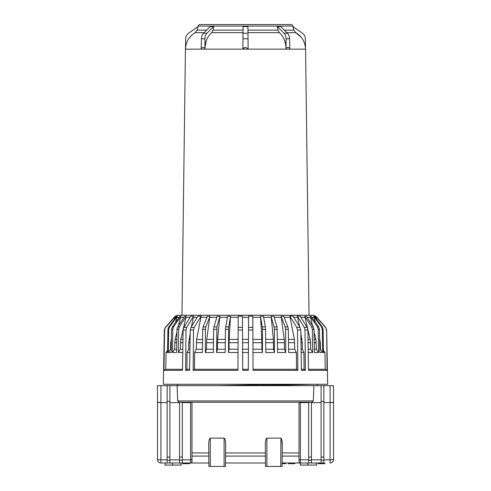 <?xml version="1.0" encoding="UTF-8"?>
<svg xmlns="http://www.w3.org/2000/svg" width="491" height="491" viewBox="0 0 491 491"><rect width="100%" height="100%" fill="white"/><g stroke="black" fill="none" stroke-linecap="round" stroke-linejoin="round"><path stroke-width="0.74" d="M222.325 385.668L285.707 384.281L218.096 385.668M163.626 370.337L164.338 330.032L163.337 384.281L327.669 384.281L326.662 330.032L327.252 363.383M326.386 330.032L325.637 327.368L315.817 316.179L325.637 327.368L326.662 330.032L327.074 370.337L308.526 370.337L307.894 330.032L307.157 327.368L304.297 327.368L297.399 316.179L299.547 326.601M307.894 330.032L305.015 330.032L305.371 370.337L301.419 370.337L300.768 330.032L300.032 327.368L296.779 327.368L289.856 316.179L294.385 339.367L294.76 349.199L296.398 352.526L296.539 369.281L253.055 369.281L253.061 370.337L252.834 327.368L248.52 327.368L248.581 316.179L252.779 316.179L252.834 327.368M300.768 330.032L297.497 330.032L297.834 370.337L253.061 370.337M252.951 349.199L261.918 349.199L261.832 339.367L260.568 317.284L252.785 317.284L252.853 330.032L248.507 330.032L248.293 370.337L242.707 370.337L242.48 327.368L238.166 327.368L238.221 316.179L242.419 316.179L242.48 327.368M228.554 352.526L238.031 352.526L238.049 349.199L229.082 349.199L228.554 352.52L228.53 329.344L225.406 329.344L227.548 316.327L230.537 316.327L230.432 317.284L238.215 317.284L237.939 370.337L193.166 370.337L193.503 330.032L194.221 327.368L190.968 327.368L197.953 316.179L201.144 316.179L194.221 327.368M193.503 330.032L190.232 330.032L189.581 370.337L185.629 370.337L185.985 330.032L186.703 327.368L183.843 327.368L190.852 316.179L193.601 316.179L186.703 327.368M185.985 330.032L183.106 330.032L182.474 370.337L163.926 370.337L164.614 330.032L165.363 327.368L175.183 316.179L165.363 327.368L164.338 330.032L165.363 327.368M157.464 385.662L157.464 459.017L157.464 385.668L333.536 385.668L333.536 459.017A3.455 0.816 -0 0 1 330.081 459.84L330.081 402.632L333.536 402.154L333.536 385.662M177.091 385.668L177.699 400.926L313.301 400.926L311.441 402.632L321.108 402.632L321.108 463.001M185.518 47.523L185.426 49.155L305.574 49.155L309.042 315.234L313.81 315.24L177.19 315.24L181.958 315.234L185.432 49.155M260.568 317.284L260.463 316.327L263.452 316.327L265.379 326.908L262.286 326.908L260.463 316.327M263.624 317.284L271.228 317.284L271.057 316.327L273.892 316.327L277.028 326.908L274.082 326.908L271.057 316.327M274.181 317.284L281.263 317.284L281.018 316.327L283.638 316.327L287.892 326.908L285.179 326.908L281.018 316.327M308.195 349.199L310.65 349.199L310.57 342.7L310.183 339.367L304.801 316.327L306.409 316.327L313.295 326.908L311.632 326.908L304.801 316.327M307.028 317.284L310.465 317.284L310.036 316.327L311.214 316.327L318.665 326.908L317.45 326.908L310.036 316.327M311.889 317.284L314.142 317.284L313.681 316.327L314.4 316.327L322.237 326.908L321.495 326.908L313.681 316.327M316.664 319.383L315.51 316.179L325.355 327.368M245.5 315.234L181.958 315.234M285.995 47.204L286.05 48.511C285.762 41.582 283.522 36.291 279.324 32.652L247.986 32.652L248.145 48.511L245.5 47.523L242.855 48.511L243.033 30.135L213.033 30.135L213.665 26.582L206.957 33.222C205.637 34.609 204.956 36.463 204.919 38.789L201.414 38.789C201.513 36.463 202.218 34.609 203.538 33.222L210.252 26.582L213.665 26.582M242.996 37.347L242.855 48.511L243.082 26.582L247.918 26.582L248.145 48.511L248.004 37.279M280.625 33.848L282.024 35.53M284.221 39.495L285.517 43.73M286.904 47.737L287.401 47.578M287.91 47.523L288.426 47.578M305.402 47.308L305.494 48.511C304.972 41.582 301.75 36.291 295.821 32.652L301.308 37.365M303.088 40.029L303.825 41.502M277.335 26.582L280.748 26.582L287.462 33.222C288.782 34.609 289.487 36.463 289.586 38.789L289.794 48.511C288.536 47.161 287.29 47.161 286.05 48.511L286.081 38.789C286.044 36.463 285.363 34.609 284.043 33.222L277.335 26.582L277.967 30.135L247.967 30.135L247.912 26.582M200.138 24.55L290.862 24.55L200.138 24.55A2.068 2.068 0 0 0 198.137 26.084L197.99 26.637M197.118 30.135L198.063 26.582L188.575 33.222C186.709 34.609 185.727 36.463 185.635 38.789L185.506 48.511C185.524 47.161 185.524 47.161 185.506 48.511C186.028 41.575 189.256 36.291 195.179 32.652L197.118 30.135L206.662 30.135M243.088 26.582L243.033 30.135M305.494 48.511L305.365 38.789C305.273 36.463 304.291 34.609 302.425 33.222L292.937 26.582L293.882 30.135L284.338 30.135M290.862 24.55A2.068 2.068 0 0 1 292.863 26.084L293.01 26.637M313.387 384.281L259.174 385.662M241.462 385.668L249.09 385.668M248.293 370.337L248.299 369.281L242.701 369.281L242.707 370.337M248.507 330.032L248.52 327.368M297.834 370.337L296.539 369.281M297.497 330.032L296.779 327.368M289.856 316.179L293.047 316.179L300.032 327.368M305.371 370.337L304.082 369.281L301.4 369.281M300.823 333.444L302.241 342.7L302.303 349.199L303.935 352.526L304.082 369.281M305.015 330.032L304.297 327.368M297.399 316.179L300.148 316.179L307.157 327.368M327.074 370.337L325.238 369.281L308.514 369.281M323.44 350.378L324.95 352.526L325.238 369.281M174.336 319.383L175.49 316.179L165.645 327.368M163.926 370.337L165.762 369.281L166.05 352.526L167.56 350.378M182.486 369.281L165.762 369.281M183.106 330.032L183.843 327.368M185.629 370.337L186.918 369.281L187.065 352.526L188.697 349.199L188.759 342.7L190.177 333.444M191.453 326.601L193.601 316.179M189.6 369.281L186.918 369.281M190.232 330.032L190.968 327.368M193.166 370.337L194.461 369.281L194.602 352.526L196.24 349.199L196.615 339.367L201.144 316.179M237.939 370.337L237.945 369.281L194.461 369.281M242.493 330.032L238.147 330.032L238.166 327.368M230.432 317.284L229.168 339.367L238.098 339.367L238.08 342.7L229.07 342.7L229.082 349.199M157.464 459.017L157.464 459.545L157.464 459.017A3.455 0.816 0 0 0 160.919 459.84L160.919 402.632L158.102 402.43M178.773 402.154L179.338 402.239L177.699 400.926M332.898 402.43L323.87 402.632L323.87 385.668M323.87 463.001L323.87 402.632M321.108 401.362L323.87 401.362M321.108 385.668L321.108 402.632M313.909 385.668L313.301 400.926M169.892 385.668L169.892 402.632L179.559 402.632L179.559 402.239M169.892 463.001L169.892 402.632M167.13 401.362L169.892 401.362M167.13 385.668L167.13 463.001M157.464 402.154L160.919 402.632L167.13 402.632M248.391 352.526L242.609 352.526M248.403 349.199L242.597 349.199M265.803 352.52L265.594 329.344L262.47 329.344L262.446 352.52L261.918 349.199M252.969 352.526L262.446 352.526M296.398 352.526L288.659 352.526M288.659 352.52L288.346 329.344L287.892 326.908M288.346 329.344L285.609 329.344L285.713 352.52L284.516 349.199L277.587 349.199M285.713 352.526L277.624 352.526M277.624 352.52L277.028 326.908M277.36 329.344L274.395 329.344L274.438 352.52L273.561 349.199L265.772 349.199M274.438 352.526L265.803 352.526M294.76 349.199L288.616 349.199M301.075 349.199L302.303 349.199M301.13 352.526L303.935 352.526M314.43 352.52L314.019 329.344L312.344 329.344L312.626 352.52L310.65 349.199M308.25 352.526L312.626 352.526M324.95 352.526L323.483 352.526M323.483 352.52L323.06 329.344L322.237 326.908M323.06 329.344L322.311 329.344L322.673 352.52L320.42 349.199L319.813 349.199M322.673 352.526L319.868 352.526M319.868 352.52L319.451 329.344L318.665 326.908M319.451 329.344L318.223 329.344L318.549 352.52L316.407 349.199L314.369 349.199M318.549 352.526L314.43 352.526M166.05 352.526L167.517 352.526M171.187 349.199L170.58 349.199L168.327 352.52L168.689 329.344L167.94 329.344L167.517 352.52M182.75 352.526L178.374 352.526M178.374 352.52L178.656 329.344L179.368 326.908L177.705 326.908L184.591 316.327L186.199 316.327L180.817 339.367L180.35 349.199L178.374 352.52M178.656 329.344L176.981 329.344L176.57 352.52M176.57 352.526L172.451 352.526M176.631 349.199L174.593 349.199L172.451 352.52L172.777 329.344L173.55 326.908L172.335 326.908L179.786 316.327L180.964 316.327L180.535 317.284L183.972 317.284M172.777 329.344L171.549 329.344L171.132 352.52M171.132 352.526L168.327 352.526M182.805 349.199L180.35 349.199M188.697 349.199L189.925 349.199M187.065 352.526L189.87 352.526M196.24 349.199L202.384 349.199M194.602 352.526L202.341 352.526M225.406 329.344L225.197 352.52M225.197 352.526L216.562 352.526M225.228 349.199L217.439 349.199L216.562 352.52L216.918 326.908L213.972 326.908L217.108 316.327L219.943 316.327L219.772 317.284L227.376 317.284M216.605 329.344L213.64 329.344L213.376 352.52M213.376 352.526L205.287 352.526M213.413 349.199L206.484 349.199L205.287 352.52L205.391 329.344L205.821 326.908L203.108 326.908L207.362 316.327L209.982 316.327L209.737 317.284L216.819 317.284M205.391 329.344L202.654 329.344L202.341 352.52M229.168 339.367L229.07 342.7M183.174 462.995L189.575 462.995L189.575 463.688L183.174 463.688L183.174 462.995M323.87 462.995L282.122 462.995M208.878 462.995L160.919 462.995A3.455 3.455 0 0 1 157.464 459.545A3.455 3.455 0 0 0 160.919 462.995A3.455 3.455 0 0 1 157.464 459.545A3.455 3.455 0 0 0 160.919 462.995L160.919 459.84L167.13 459.84M323.87 460.233L321.108 460.233L323.87 460.233M311.441 402.632L311.441 462.995M179.338 402.233L311.662 402.233M179.559 462.995L179.559 402.632M169.892 460.233L167.13 460.233M167.94 329.344L168.763 326.908L176.6 316.327L177.319 316.327L176.858 317.284L179.111 317.284M262.47 329.344L262.286 326.908M265.594 329.344L265.379 326.908M274.395 329.344L274.082 326.908M271.228 317.284L273.389 339.367L273.561 349.199M285.609 329.344L285.179 326.908M281.263 317.284L284.252 339.367L284.516 349.199M312.344 329.344L311.632 326.908M314.019 329.344L313.295 326.908M318.223 329.344L317.45 326.908M310.465 317.284L312.546 325.76M314.068 331.947L315.891 339.367L316.407 349.199M322.311 329.344L321.495 326.908M314.142 317.284L315.449 322.342M319.616 338.409L320.316 342.7L320.42 349.199M168.689 329.344L169.505 326.908L168.763 326.908M170.58 349.199L170.684 342.7L171.384 338.409M175.551 322.342L176.858 317.284M177.319 316.327L169.505 326.908M171.549 329.344L172.335 326.908M174.593 349.199L175.109 339.367L176.932 331.947M178.454 325.76L180.535 317.284M180.964 316.327L173.55 326.908M176.981 329.344L177.705 326.908M186.199 316.327L179.368 326.908M202.654 329.344L203.108 326.908M206.484 349.199L206.748 339.367L209.737 317.284M209.982 316.327L205.821 326.908M213.64 329.344L213.972 326.908M217.439 349.199L217.611 339.367L219.772 317.284M219.943 316.327L216.918 326.908M228.53 329.344L228.714 326.908L225.621 326.908M230.537 316.327L228.714 326.908M307.642 462.995L308.01 465.069L300.259 465.069L300.738 462.995M315.928 462.995L316.683 465.069L308.01 465.069M172.31 462.995L172.679 465.069L164.927 465.069L165.406 462.995M180.596 462.995L181.351 465.069L172.679 465.069M182.658 462.995L182.658 463.688L183.174 463.688M324.907 462.995L324.907 463.688L318.002 463.688L318.002 462.995M288.309 462.995L288.309 463.688L294.526 463.688L295.214 462.995M282.116 463.688L285.547 463.688L285.547 462.995M182.321 463.001L182.321 402.239M208.816 456.09L191.987 456.09L191.987 461.614A1.381 1.381 0 0 1 190.606 462.995A1.381 1.381 0 0 0 191.987 461.614L191.987 459.508A1.381 0.325 180 0 1 190.606 459.84L182.321 459.84M208.908 466.45L208.718 444.785C208.792 440.783 209.313 438.561 210.289 438.113L224.092 438.113C225.068 438.561 225.59 440.783 225.664 444.785L225.479 466.45L208.908 466.45M282.098 466.45L265.521 466.45L265.336 444.785C265.41 440.783 265.932 438.561 266.908 438.113L280.717 438.113C281.687 438.561 282.208 440.783 282.282 444.785L282.092 466.45M300.394 462.995A1.381 1.381 0 0 1 299.013 461.614L299.013 456.09L282.184 456.09M308.679 463.001L308.679 459.84L300.394 459.84L300.394 463.001M308.679 459.84L308.679 402.239M330.081 462.995A3.455 3.455 0 0 0 333.536 459.545A3.455 3.455 0 0 1 330.081 462.995L330.081 459.84L323.87 459.84M182.321 402.282L179.559 402.282M179.559 460.233L182.321 460.233M191.987 456.09L191.987 402.233L190.606 402.632L182.321 402.632M191.987 402.442L191.987 459.508M299.013 461.614L299.013 402.233M308.679 402.632L300.394 402.632L300.394 459.84A1.381 0.325 180 0 1 299.013 459.508M311.441 460.233L308.679 460.233M311.441 402.282L308.679 402.282M280.717 466.45L280.944 438.187M281.705 439.555L282.282 444.785M225.565 456.09L265.435 456.09M265.496 462.995L225.504 462.995M299.013 402.442L300.394 402.632L300.394 402.233M243.014 32.652L211.676 32.652C207.478 36.291 205.238 41.575 204.95 48.511C203.716 47.161 202.47 47.161 201.206 48.511L201.414 38.789M185.721 46.381L186.292 43.883M194.166 33.278L195.179 32.652L204.121 32.652L195.179 32.652M204.999 47.363L206.067 41.471M207.27 38.396L207.81 37.365M244.07 47.737L244.776 47.578M204.95 48.511L204.919 38.789M211.676 32.652L213.033 30.135M247.986 32.652L247.967 30.135M279.324 32.652L277.967 30.135M295.821 32.652L286.879 32.652L295.821 32.652L293.882 30.135M248.575 317.284L242.425 317.284M290.273 317.284L284.025 317.284M297.816 317.284L293.735 317.284M305.199 317.284L300.842 317.284M316.1 317.284L315.112 317.284M315.817 316.179L315.51 316.179M292.863 26.084L198.137 26.084M330.081 385.662L330.081 402.632M160.919 385.668L160.919 402.632M248.44 342.7L242.56 342.7M248.458 339.367L242.542 339.367M252.902 339.367L261.832 339.367M252.92 342.7L261.93 342.7M294.704 342.7L288.524 342.7M294.385 339.367L288.481 339.367M300.915 339.367L301.922 339.367M300.971 342.7L302.241 342.7M308.041 339.367L310.183 339.367M308.09 342.7L310.57 342.7M175.49 316.179L175.183 316.179M175.888 317.284L174.9 317.284M182.91 342.7L180.43 342.7M182.959 339.367L180.817 339.367M190.158 317.284L185.801 317.284M189.078 339.367L190.085 339.367M197.265 317.284L193.184 317.284M188.759 342.7L190.029 342.7M206.975 317.284L200.727 317.284M196.615 339.367L202.519 339.367M196.296 342.7L202.476 342.7M323.87 457.109L321.108 457.109M321.108 459.84L311.441 459.84M169.892 459.84L179.559 459.84M169.892 457.109L167.13 457.109M190.606 463.001L190.606 402.233M277.476 339.367L284.252 339.367M265.686 339.367L273.389 339.367M217.611 339.367L225.314 339.367M206.748 339.367L213.524 339.367M175.109 339.367L176.803 339.367M314.197 339.367L315.891 339.367M265.711 342.7L273.548 342.7M277.513 342.7L284.485 342.7M314.258 342.7L316.314 342.7M319.696 342.7L320.316 342.7M170.684 342.7L171.304 342.7M174.686 342.7L176.742 342.7M206.515 342.7L213.487 342.7M217.452 342.7L225.289 342.7M179.559 457.078L182.321 457.078M208.785 452.935L191.987 452.935M225.596 452.935L265.404 452.935M282.215 452.935L299.013 452.935M210.283 466.45L210.283 438.113M308.679 457.078L311.441 457.078M224.092 438.113L224.092 466.45M266.908 438.113L266.908 466.45M247.98 38.789L243.02 38.789M289.586 38.789L286.081 38.789M203.538 33.222L206.957 33.222M243.082 33.222L247.918 33.222M284.043 33.222L287.462 33.222M177.49 385.668L177.49 384.281M316.192 316.609L313.81 315.24M305.574 49.155L305.482 47.523M317.309 385.668L317.309 384.281M174.808 316.609L177.19 315.24"/></g></svg>
